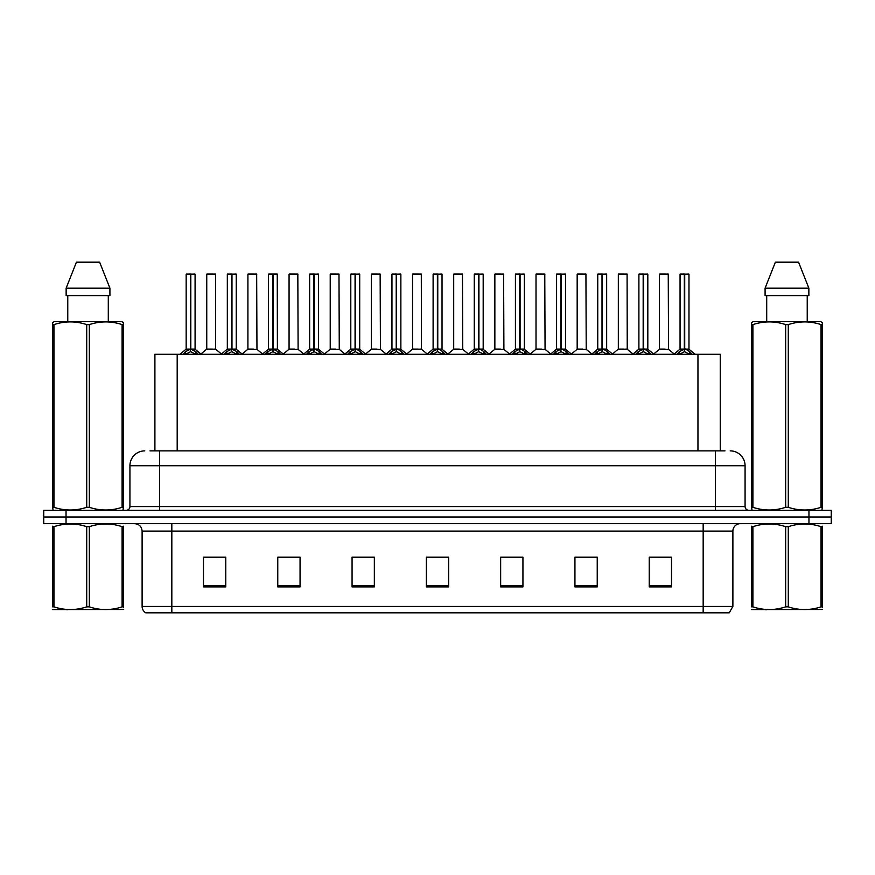 <?xml version="1.0" encoding="UTF-8"?>
<svg xmlns="http://www.w3.org/2000/svg" width="875" height="875" viewBox="0 0 875 875"><rect width="100%" height="100%" fill="white"/><g stroke="black" fill="none" stroke-linecap="round" stroke-linejoin="round"><path stroke-width="1.31" d="M154.908 450.877L154.908 354.288L720.245 354.288L720.245 450.877M732.889 606.441L729.247 612.828L703.172 612.828L703.172 606.441L732.889 606.441L732.889 531.103A7.427 7.427 0 0 1 740.316 523.677M703.172 612.828L145.753 612.828A7.427 7.427 0 0 1 142.111 606.441L142.111 531.103C141.673 526.597 139.202 524.125 134.684 523.677M66.041 510.311L831.25 510.311L831.25 516.994L43.75 516.994L43.75 523.677L66.041 523.677L66.041 516.994L43.75 516.994L43.75 510.311L66.041 510.311L66.041 516.994L831.25 516.994L831.25 523.677L66.041 523.677M671.519 586.906L671.519 557.189L649.228 557.189L649.228 586.906L671.519 586.906M597.231 586.906L597.231 557.189L574.941 557.189L574.941 586.906L597.231 586.906M522.933 586.906L522.933 557.189L500.653 557.189L500.653 586.906L522.933 586.906M225.772 586.906L225.772 557.189L203.481 557.189L203.481 586.906L225.772 586.906M300.059 586.906L300.059 557.189L277.769 557.189L277.769 586.906L300.059 586.906M374.347 586.906L374.347 557.189L352.067 557.189L352.067 586.906L374.347 586.906M448.645 586.906L448.645 557.189L426.355 557.189L426.355 586.906L448.645 586.906M689.653 612.828L185.347 612.828M596.63 557.331L587.202 557.331M576.056 557.331L597.231 557.331M658.372 557.331L669.517 557.331M370.267 557.331L360.828 557.331M277.769 557.331L299.097 557.331M287.952 557.331L278.512 557.331M205.636 557.331L216.781 557.331M514.314 557.331L504.886 557.331M431.998 557.331L443.144 557.331M374.347 557.331L352.067 557.331M522.933 557.331L500.653 557.331M150.336 450.877L725.003 450.877M149.997 450.877L159.644 450.877L159.644 465.73L129.927 465.73L129.927 506.592A3.719 3.719 0 0 1 126.219 510.311M144.791 450.877A14.853 14.853 0 0 0 129.927 465.73M730.209 450.877A14.853 14.853 0 0 1 745.073 465.73L745.073 506.592C745.292 508.845 746.528 510.081 748.781 510.311M182.864 354.462L185.566 351.608L190.433 349.158L190.433 351.75L190.564 348.348L190.816 349.158L195.694 351.608L198.395 354.462M186.167 274.203L190.433 274.061L186.167 274.203L186.167 349.092L190.433 349.158M195.081 274.203L190.816 274.203L190.816 349.092L195.081 349.092L195.081 274.203L186.32 274.061M190.816 274.203L194.939 274.061M190.433 274.203L190.433 349.092L186.167 349.092L179.977 354.288M190.816 274.061L190.816 349.158M195.694 354.309L190.816 351.75M190.433 351.75L185.566 354.309M190.433 274.061L190.433 349.092M190.564 274.061L189.142 274.061M215.655 349.092L215.512 274.061L206.752 274.203L206.752 349.092L211.4 349.092M212.691 274.061L206.894 274.061M212.33 349.092L206.752 349.092L200.911 354.003M224.022 354.462L226.723 351.608L231.591 349.158L231.591 351.75L231.722 348.348L231.973 349.158L236.852 351.608L239.553 354.462M227.325 274.203L231.602 274.061L227.325 274.203L227.325 349.092L231.591 349.158M236.239 274.203L231.973 274.203L231.973 349.092L236.239 349.092L236.239 274.203L227.478 274.061M231.973 274.203L236.097 274.061M231.591 274.203L231.591 349.092L227.325 349.092L221.134 354.288M231.973 274.061L231.973 349.158M236.852 354.309L231.973 351.75M231.591 351.75L226.723 354.309M231.602 274.061L231.591 349.092M231.722 274.061L230.3 274.061M265.18 354.462L267.881 351.608L272.748 349.158L272.748 351.75L272.88 348.348L273.142 351.75L273.011 274.061L277.255 274.061L268.636 274.061L272.88 274.061L272.748 349.158M273.131 349.158L278.009 351.608L280.711 354.462M272.759 274.061L268.636 274.061M277.397 274.203L273.131 274.203L273.131 349.092L277.397 349.092L277.255 274.061M268.483 274.203L268.483 349.092L272.748 349.092L268.483 349.092L262.292 354.288M272.748 274.203L272.748 349.092M278.009 354.309L273.142 351.75M272.748 351.75L267.881 354.309M272.88 274.061L271.458 274.061M306.337 354.462L309.039 351.608L313.906 349.158L313.906 351.75L314.038 348.348L319.167 351.608L321.869 354.462M309.641 274.203L313.917 274.061L309.641 274.203L309.641 349.092L313.906 349.158M318.555 274.203L314.3 274.203L314.3 349.092L318.555 349.092L318.555 274.203L309.794 274.061M314.3 274.203L318.413 274.061M313.906 274.203L313.906 349.092L309.641 349.092L303.45 354.288M314.289 274.061L314.3 349.158M319.167 354.309L314.3 351.75M313.906 351.75L309.039 354.309M313.917 274.061L313.906 349.092M314.038 274.061L312.616 274.061M347.495 354.462L350.197 351.608L355.064 349.158L355.064 351.75L355.195 348.348L360.325 351.608L363.027 354.462M350.798 274.203L355.075 274.061L350.798 274.203L350.798 349.092L355.064 349.158M359.712 274.203L355.458 274.203L355.458 349.092L359.712 349.092L359.712 274.203L350.952 274.061M355.458 274.203L359.57 274.061M355.064 274.203L355.064 349.092L350.798 349.092L344.608 354.288M355.447 274.061L355.458 349.158M360.325 354.309L355.458 351.75M355.064 351.75L350.197 354.309M355.075 274.061L355.064 349.092M355.195 274.061L353.773 274.061M253.487 349.092L247.767 349.387L256.955 349.387L256.67 274.061L247.909 274.203L247.909 349.092L252.558 349.092M253.848 274.061L248.052 274.061M294.645 349.092L288.925 349.387L298.113 349.387L297.828 274.061L289.067 274.203L289.067 349.092L293.716 349.092M295.006 274.061L289.209 274.061M335.803 349.092L330.083 349.387L339.27 349.387L338.986 274.061L330.225 274.203L330.225 349.092L334.873 349.092M336.164 274.061L330.367 274.061M123.408 609.47L52.642 609.591M123.408 607.337L123.408 606.856C123.408 610.455 123.408 610.455 123.408 606.856L122.095 606.856L122.095 526.684C111.223 523.086 100.308 523.086 89.338 526.684L86.713 526.684C75.841 523.086 64.925 523.086 53.966 526.684L52.642 526.684C52.642 523.086 52.642 523.086 52.642 526.684L52.642 526.192M89.338 526.684L89.338 606.856C100.22 610.455 111.136 610.455 122.095 606.856M89.338 606.856L86.713 606.856L86.713 526.684M123.408 526.203L123.408 526.684C123.408 523.086 123.408 523.086 123.408 526.684L122.095 526.684M123.408 526.684L123.408 606.856M53.966 526.684L53.966 606.856L52.642 606.856L52.642 526.684M53.966 606.856C64.838 610.455 75.753 610.455 86.713 606.856M52.642 606.856C52.642 610.455 52.642 610.455 52.642 606.856M822.358 609.47L751.592 609.591M822.358 607.337L822.358 606.856C822.358 610.455 822.358 610.455 822.358 606.856L821.034 606.856L821.034 526.684C810.163 523.086 799.247 523.086 788.288 526.684L785.663 526.684C774.78 523.086 763.864 523.086 752.905 526.684L751.592 526.684C751.592 523.086 751.592 523.086 751.592 526.684L751.592 526.192M788.288 526.684L788.288 606.856C799.159 610.455 810.075 610.455 821.034 606.856M788.288 606.856L785.663 606.856L785.663 526.684M822.358 526.203L822.358 526.684C822.358 523.086 822.358 523.086 822.358 526.684L821.034 526.684M822.358 526.684L822.358 606.856M752.905 526.684L752.905 606.856L751.592 606.856L751.592 526.684M752.905 606.856C763.777 610.455 774.692 610.455 785.663 606.856M751.592 606.856C751.592 610.455 751.592 610.455 751.592 606.856M122.948 510.311L123.408 507.303L122.095 507.303L122.095 324.603C111.223 321.005 100.308 321.005 89.338 324.603L86.713 324.603C75.841 321.005 64.925 321.005 53.966 324.603L52.642 324.603L52.642 322.569L54.37 321.606L52.642 322.569L52.642 508.233M89.338 324.603L89.338 507.303C100.22 510.902 111.136 510.902 122.095 507.303M89.338 507.303L86.713 507.303L86.713 324.603M53.966 324.603L53.966 507.303C64.838 510.902 75.753 510.902 86.713 507.303M53.966 507.303L52.642 507.303L53.113 510.311M123.408 332.752L123.408 322.569L121.691 321.606L123.408 322.569L123.408 324.603L122.095 324.603M121.691 321.606L54.37 321.606M67.769 295.597L67.769 321.606M108.292 321.606L108.292 295.597L108.292 321.606M99.63 262.172L109.911 288.17L109.911 295.597L66.139 295.597L66.139 288.17L76.431 262.172L66.139 288.17L109.911 288.17L99.63 262.172L76.431 262.172M123.408 508.233L123.408 324.603M821.888 510.311L822.358 507.303L821.034 507.303L821.034 324.603C810.163 321.005 799.247 321.005 788.288 324.603L785.663 324.603C774.78 321.005 763.864 321.005 752.905 324.603L751.592 324.603L751.592 322.569L753.309 321.606L751.592 322.569L751.592 508.233M788.288 324.603L788.288 507.303C799.159 510.902 810.075 510.902 821.034 507.303M788.288 507.303L785.663 507.303L785.663 324.603M752.905 324.603L752.905 507.303C763.777 510.902 774.692 510.902 785.663 507.303M752.905 507.303L751.592 507.303L752.052 510.311M822.358 332.752L822.358 322.569L820.63 321.606L822.358 322.569L822.358 324.603L821.034 324.603M820.63 321.606L753.309 321.606M766.708 295.597L766.708 321.606M807.231 321.606L807.231 295.597M798.569 262.172L808.861 288.17L808.861 295.597L765.089 295.597L765.089 288.17L808.861 288.17L798.569 262.172L775.37 262.172L765.089 288.17M822.358 508.233L822.358 324.603M388.653 354.462L391.355 351.608L396.222 349.158L396.222 351.75L396.353 348.348L401.483 351.608L404.184 354.462M391.956 274.203L396.233 274.061L391.956 274.203L391.956 349.092L396.222 349.158M400.87 274.203L396.616 274.203L396.616 349.092L400.87 349.092L400.87 274.203L392.109 274.061M396.616 274.203L400.728 274.061M396.222 274.203L396.222 349.092L391.956 349.092L385.766 354.288M396.605 274.061L396.616 349.158M401.483 354.309L396.616 351.75M396.222 351.75L391.355 354.309M396.233 274.061L396.222 349.092M396.353 274.061L394.931 274.061M429.811 354.462L432.512 351.608L437.38 349.158L437.38 351.75L437.511 348.348L442.641 351.608L445.342 354.462M433.114 274.203L437.391 274.061L433.114 274.203L433.114 349.092L437.38 349.158M442.028 274.203L437.773 274.203L437.773 349.092L442.028 349.092L442.028 274.203L433.267 274.061M437.773 274.203L441.886 274.061M437.38 274.203L437.38 349.092L433.114 349.092L426.923 354.288M437.762 274.061L437.773 349.158M442.641 354.309L437.773 351.75M437.38 351.75L432.512 354.309M437.391 274.061L437.38 349.092M437.511 274.061L436.089 274.061M470.969 354.462L473.67 351.608L478.537 349.158L478.537 351.75L478.669 348.348L483.798 351.608L486.5 354.462M474.272 274.203L478.548 274.061L474.272 274.203L474.272 349.092L478.537 349.158M483.186 274.203L478.931 274.203L478.931 349.092L483.186 349.092L483.186 274.203L474.425 274.061M478.931 274.203L483.044 274.061M478.537 274.203L478.537 349.092L474.272 349.092L468.081 354.288M478.92 274.061L478.931 349.158M483.798 354.309L478.931 351.75M478.537 351.75L473.67 354.309M478.548 274.061L478.537 349.092M478.669 274.061L477.247 274.061M376.961 349.092L371.241 349.387L380.428 349.387L380.144 274.061L371.383 274.203L371.383 349.092L376.031 349.092M377.322 274.061L371.525 274.061M421.444 349.092L421.302 274.061L412.541 274.203L412.541 349.092L417.189 349.092M418.48 274.061L412.683 274.061M418.119 349.092L412.541 349.092L406.711 354.003M459.277 349.092L453.556 349.387L462.744 349.387L462.459 274.061L453.698 274.203L453.698 349.092L458.347 349.092M459.637 274.061L453.841 274.061M512.127 354.462L514.828 351.608L519.695 349.158L519.695 351.75L519.827 348.348L524.956 351.608L527.658 354.462M515.43 274.203L519.706 274.061L515.43 274.203L515.43 349.092L519.695 349.158M524.344 274.203L520.089 274.203L520.089 349.092L524.344 349.092L524.344 274.203L515.583 274.061M520.089 274.203L524.202 274.061M519.695 274.203L519.695 349.092L515.43 349.092L509.239 354.288M520.078 274.061L520.089 349.158M524.956 354.309L520.089 351.75M519.695 351.75L514.828 354.309M519.706 274.061L519.695 349.092M519.827 274.061L518.405 274.061M553.284 354.462L555.986 351.608L560.853 349.158L560.853 351.75L560.984 348.348L566.114 351.608L568.816 354.462M556.587 274.203L560.864 274.061L556.587 274.203L556.587 349.092L560.853 349.158M565.502 274.203L561.247 274.203L561.247 349.092L565.502 349.092L565.502 274.203L556.741 274.061M561.247 274.203L565.359 274.061M560.853 274.203L560.853 349.092L556.587 349.092L550.397 354.288M561.236 274.061L561.247 349.158M566.114 354.309L561.247 351.75M560.853 351.75L555.986 354.309M560.864 274.061L560.853 349.092M560.984 274.061L559.562 274.061M594.442 354.462L597.144 351.608L602.011 349.158L602.011 351.75L602.142 348.348L607.272 351.608L609.973 354.462M597.745 274.203L602.022 274.061L597.745 274.203L597.745 349.092L602.011 349.158M606.659 274.203L602.405 274.203L602.405 349.092L606.659 349.092L606.659 274.203L597.898 274.061M602.405 274.203L606.517 274.061M602.011 274.203L602.011 349.092L597.756 349.092L591.555 354.288M602.394 274.061L602.405 349.158M607.272 354.309L602.405 351.75M602.011 351.75L597.144 354.309M602.022 274.061L602.011 349.092M602.142 274.061L600.72 274.061M635.6 354.462L638.302 351.608L643.169 349.158L643.169 351.75L643.3 348.348L648.43 351.608L651.131 354.462M638.903 274.203L643.18 274.061L638.903 274.203L638.903 349.092L643.169 349.158M647.817 274.203L643.562 274.203L643.562 349.092L647.817 349.092L647.817 274.203L639.056 274.061M643.562 274.203L647.675 274.061M643.169 274.203L643.169 349.092L638.914 349.092L632.712 354.288M643.552 274.061L643.562 349.158M648.43 354.309L643.562 351.75M643.169 351.75L638.302 354.309M643.18 274.061L643.169 349.092M643.3 274.061L641.878 274.061M676.758 354.462L679.459 351.608L684.327 349.158L684.327 351.75L684.458 348.348L689.587 351.608L692.289 354.462M680.061 274.203L684.337 274.061L680.061 274.203L680.061 349.092L684.327 349.158M688.975 274.203L684.72 274.203L684.72 349.092L688.975 349.092L688.975 274.203L680.214 274.061M684.72 274.203L688.833 274.061M684.327 274.203L684.327 349.092L680.072 349.092L673.87 354.288M684.709 274.061L684.72 349.158M689.587 354.309L684.72 351.75M684.327 351.75L679.459 354.309M684.337 274.061L684.327 349.092M684.458 274.061L683.036 274.061M500.434 349.092L494.714 349.387L503.902 349.387L503.617 274.061L494.856 274.203L494.856 349.092L499.505 349.092M500.795 274.061L494.998 274.061M541.592 349.092L535.872 349.387L545.059 349.387L544.775 274.061L536.014 274.203L536.014 349.092L540.663 349.092M541.953 274.061L536.156 274.061M582.75 349.092L577.03 349.387L586.217 349.387L585.933 274.061L577.172 274.203L577.172 349.092L581.82 349.092M583.111 274.061L577.314 274.061M627.233 349.092L627.091 274.061L618.33 274.203L618.33 349.092L622.978 349.092M624.269 274.061L618.472 274.061M623.908 349.092L618.33 349.092L612.5 354.003M665.066 349.092L659.345 349.387L668.533 349.387L668.248 274.061L659.488 274.203L659.488 349.092L664.136 349.092M665.427 274.061L659.63 274.061M177.188 450.877L177.188 354.288M697.955 450.877L697.955 354.288M703.172 523.677L703.172 531.103L142.111 531.103M732.889 531.103L703.172 531.103L703.172 606.441L171.828 606.441L171.828 612.828M142.111 606.441L171.828 606.441L171.828 523.677M808.959 523.677L808.959 510.311M448.645 585.867L426.355 585.867M374.347 585.867L352.067 585.867M300.059 585.867L277.769 585.867M225.772 585.867L203.481 585.867M522.933 585.867L500.653 585.867M597.231 585.867L574.941 585.867M671.519 585.867L649.228 585.867M159.644 510.311L159.644 506.592L745.073 506.592M129.927 506.592L159.644 506.592L159.644 465.73L715.356 465.73L715.356 510.311M745.073 465.73L715.356 465.73L715.356 450.877M189.941 349.387L186.036 349.387M190.816 349.092L195.081 349.092L191.308 349.387M195.694 351.608L195.694 354.288M196.47 352.286L196.47 354.288M184.778 352.286L184.778 354.288M185.566 351.608L185.566 354.288M215.666 349.092L206.609 349.387M215.666 274.203L206.752 274.203M231.098 349.387L227.194 349.387M231.973 349.092L236.239 349.092L232.466 349.387M236.852 351.608L236.852 354.288M237.628 352.286L237.628 354.288M225.936 352.286L225.936 354.288M226.723 351.608L226.723 354.288M272.256 349.387L268.352 349.387M273.131 349.092L277.397 349.092L273.623 349.387M278.009 351.608L278.009 354.288M278.786 352.286L278.786 354.288M267.094 352.286L267.094 354.288M267.881 351.608L267.881 354.288M313.414 349.387L309.509 349.387M314.3 349.092L318.555 349.092L314.781 349.387M319.167 351.608L319.167 354.288M319.944 352.286L319.944 354.288M308.252 352.286L308.252 354.288M309.039 351.608L309.039 354.288M354.572 349.387L350.667 349.387M355.458 349.092L359.712 349.092L355.939 349.387M360.325 351.608L360.325 354.288M361.102 352.286L361.102 354.288M349.409 352.286L349.409 354.288M350.197 351.608L350.197 354.288M256.823 274.203L247.909 274.203M297.981 274.203L289.067 274.203M339.139 274.203L330.225 274.203M395.73 349.387L391.825 349.387M396.616 349.092L400.87 349.092L397.097 349.387M401.483 351.608L401.483 354.288M402.259 352.286L402.259 354.288M390.567 352.286L390.567 354.288M391.355 351.608L391.355 354.288M436.887 349.387L432.983 349.387M437.773 349.092L442.028 349.092L438.255 349.387M442.641 351.608L442.641 354.288M443.417 352.286L443.417 354.288M431.725 352.286L431.725 354.288M432.512 351.608L432.512 354.288M478.045 349.387L474.141 349.387M478.931 349.092L483.186 349.092L479.412 349.387M483.798 351.608L483.798 354.288M484.575 352.286L484.575 354.288M472.894 352.286L472.894 354.288M473.67 351.608L473.67 354.288M380.297 274.203L371.383 274.203M421.455 349.092L412.398 349.387M421.455 274.203L412.541 274.203M462.612 274.203L453.698 274.203M519.203 349.387L515.298 349.387M520.089 349.092L524.344 349.092L520.57 349.387M524.956 351.608L524.956 354.288M525.733 352.286L525.733 354.288M514.052 352.286L514.052 354.288M514.828 351.608L514.828 354.288M560.361 349.387L556.456 349.387M561.247 349.092L565.502 349.092L561.728 349.387M566.114 351.608L566.114 354.288M566.891 352.286L566.891 354.288M555.209 352.286L555.209 354.288M555.986 351.608L555.986 354.288M601.519 349.387L597.614 349.387M602.405 349.092L606.659 349.092L602.886 349.387M607.272 351.608L607.272 354.288M608.048 352.286L608.048 354.288M596.367 352.286L596.367 354.288M597.144 351.608L597.144 354.288M642.677 349.387L638.772 349.387M643.562 349.092L647.817 349.092L644.044 349.387M648.43 351.608L648.43 354.288M649.206 352.286L649.206 354.288M637.525 352.286L637.525 354.288M638.302 351.608L638.302 354.288M683.834 349.387L679.93 349.387M684.72 349.092L688.975 349.092L685.202 349.387M689.587 351.608L689.587 354.288M690.364 352.286L690.364 354.288M678.683 352.286L678.683 354.288M679.459 351.608L679.459 354.288M503.77 274.203L494.856 274.203M544.928 274.203L536.014 274.203M586.086 274.203L577.172 274.203M627.244 349.092L618.188 349.387M627.244 274.203L618.33 274.203M668.402 274.203L659.488 274.203M195.223 349.387L201.283 354.288M215.797 349.387L221.495 354.003M236.381 349.387L242.441 354.288M277.539 349.387L283.598 354.288M318.697 349.387L324.756 354.288M359.855 349.387L365.914 354.288M247.767 349.387L242.069 354.003M256.955 349.387L262.653 354.003M288.925 349.387L283.227 354.003M298.113 349.387L303.811 354.003M330.083 349.387L324.384 354.003M339.27 349.387L344.969 354.003M67.911 609.383L67.08 609.864M766.85 609.383L766.019 609.864M401.012 349.387L407.072 354.288M442.17 349.387L448.23 354.288M483.328 349.387L489.387 354.288M371.241 349.387L365.553 354.003M380.428 349.387L386.127 354.003M421.586 349.387L427.284 354.003M453.556 349.387L447.869 354.003M462.744 349.387L468.442 354.003M524.486 349.387L530.545 354.288M565.644 349.387L571.703 354.288M606.802 349.387L612.861 354.288M647.959 349.387L654.019 354.288M689.117 349.387L695.177 354.288M494.714 349.387L489.027 354.003M503.902 349.387L509.6 354.003M535.872 349.387L530.184 354.003M545.059 349.387L550.758 354.003M577.03 349.387L571.342 354.003M586.217 349.387L591.916 354.003M627.375 349.387L633.073 354.003M659.345 349.387L653.658 354.003M668.533 349.387L674.231 354.003"/></g></svg>
